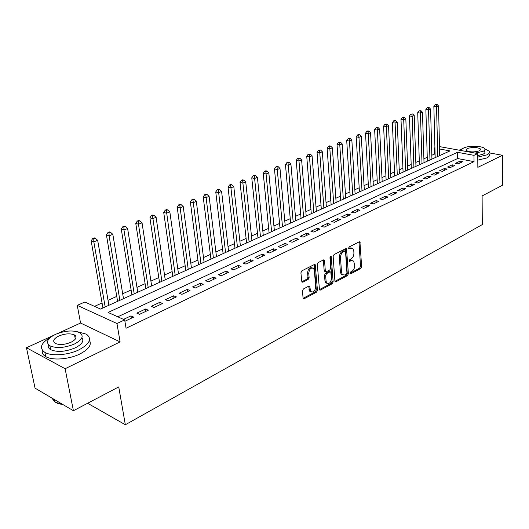 <?xml version="1.0" encoding="UTF-8"?>
<svg xmlns="http://www.w3.org/2000/svg" width="529" height="529" viewBox="0 0 529 529"><rect width="100%" height="100%" fill="white"/><g stroke="black" fill="none" stroke-linecap="round" stroke-linejoin="round"><path stroke-width="0.79" d="M349.98 273.295L350.714 273.863L360.785 268.474L361.644 266.656L359.925 241.932L359.198 241.846L348.988 247.01L348.571 248.842L350.443 248.233L352.856 248.531L353.795 250.984L353.921 253.001C353.901 255.699 352.969 257.663 351.117 258.886L349.795 259.574L349.371 261.386L351.236 260.764L353.676 261.055L354.695 265.432C354.675 268.104 353.742 270.061 351.911 271.304L350.595 272.005L349.98 273.295L359.667 268.13L360.52 266.318L359.006 241.945M303.401 288.973L302.462 290.917L303.057 297.906L303.296 298.561L304.235 298.72L316.527 292.147L317.446 290.236L315.205 264.679L314.325 264.54L301.854 270.841L300.902 272.799L301.887 282.056L302.826 282.215L308.169 279.451L309.108 277.513L308.757 273.295C309.353 268.904 310.986 267.304 313.651 268.507L314.358 270.431L315.668 286.791C315.046 291.201 313.413 292.782 310.761 291.539L309.644 286.328L308.724 286.176L303.401 288.973M73.412 410.729L35.066 388.154L26.45 347.738L65.113 368.726L73.412 410.729L118.734 386.917L125.333 424.754L482.296 224.587L482.111 195.948L502.484 185.243L502.55 155.288L477.846 167.343L477.74 153.569L473.984 155.341L474.044 161.643L126.061 328.244L124.665 319.893L116.969 323.523L77.254 305.359L84.845 302.013L100.543 309.062L450 150.917L439.546 148.986M65.113 368.726L120.096 341.899L116.969 323.523M334.903 280.919L335.161 281.626L335.988 281.739L347.513 275.576L348.393 273.724L346.521 248.749L345.748 248.65L334.063 254.555L333.158 256.439L334.903 280.919M332.272 283.729L320.369 290.09L319.49 289.958L317.294 264.48L318.22 262.569L323.424 259.937L324.277 260.063L324.555 260.804L325.309 270.868L325.573 271.582L326.426 271.708L329.812 269.955L330.718 268.064L329.957 257.636L331.174 256.393L333.164 281.851L332.272 283.729L331.141 283.359L319.324 289.667M502.55 155.288L489.285 152.901M458.048 163.911L462.644 161.742L459.906 161.219L455.31 163.382L458.048 163.911M450.278 167.581L454.96 165.372L452.216 164.836L447.534 167.032L450.278 167.581M442.37 171.317L447.131 169.068L444.386 168.52L439.612 170.761L442.37 171.317M434.302 175.125L439.163 172.831L436.405 172.269L431.545 174.55L434.302 175.125M426.09 179.007L431.036 176.666L428.272 176.091L423.319 178.418L426.09 179.007M417.712 182.961L422.757 180.581L419.986 179.986L414.941 182.36L417.712 182.961M409.181 186.995L414.319 184.568L411.542 183.953L406.398 186.373L409.181 186.995M400.473 191.101L405.717 188.628L402.933 188.007L397.689 190.473L400.473 191.101M391.599 195.294L396.948 192.774L394.158 192.133L388.808 194.646L391.599 195.294M382.546 199.572L388.002 197L385.205 196.338L379.749 198.904L382.546 199.572M373.315 203.936L378.876 201.304L376.079 200.63L370.512 203.248L373.315 203.936M363.886 208.386L369.566 205.702L366.762 205.014L361.082 207.679L363.886 208.386M354.271 212.929L360.064 210.192L357.26 209.477L351.461 212.208L354.271 212.929M344.452 217.564L350.37 214.774L347.56 214.04L341.641 216.824L344.452 217.564M334.427 222.299L340.471 219.449L337.654 218.695L331.617 221.539L334.427 222.299M324.191 227.133L330.361 224.223L327.544 223.45L321.374 226.352L324.191 227.133M313.737 232.072L320.038 229.097L317.215 228.303L310.913 231.272L313.737 232.072M303.051 237.118L309.491 234.083L306.668 233.269L300.227 236.291L303.051 237.118M292.134 242.275L298.713 239.168L295.89 238.334L289.31 241.429L292.134 242.275M280.972 247.552L287.703 244.372L284.873 243.512L278.148 246.673L280.972 247.552M269.565 252.941L276.442 249.688L273.619 248.809L266.742 252.042L269.565 252.941M257.894 258.45L264.93 255.13L262.106 254.218L255.071 257.524L257.894 258.45M245.959 264.09L253.153 260.691L250.329 259.752L243.135 263.138L245.959 264.09M233.745 269.856L241.105 266.378L238.281 265.419L230.922 268.877L233.745 269.856M221.241 275.761L228.779 272.204L225.962 271.212L218.424 274.756L221.241 275.761M208.439 281.812L216.156 278.161L213.346 277.143L205.629 280.773L208.439 281.812M195.333 288.001L203.235 284.265L200.431 283.22L192.53 286.93L195.333 288.001M181.91 294.342L190.004 290.52L187.2 289.436L179.113 293.238L181.91 294.342M168.156 300.842L176.448 296.921L173.651 295.81L165.365 299.705L168.156 300.842M154.051 307.501L162.555 303.481L159.765 302.337L151.274 306.331L154.051 307.501M139.596 314.325L148.312 310.212L145.535 309.029L136.826 313.122L139.596 314.325M474.044 161.643L457.631 158.535L117.782 316.798M124.897 321.268L133.711 317.109L130.947 315.886L123.522 319.377M435.089 154.256L434.342 154.118L431.829 155.242M427.253 157.292L423.901 158.793M419.292 160.862L415.827 162.41M411.178 164.493L407.601 166.099M402.919 168.196L399.216 169.855M394.495 171.965L390.68 173.677M385.919 175.813L381.978 177.579M377.177 179.728L373.104 181.553M368.263 183.722L364.058 185.606M359.178 187.788L354.833 189.739M349.914 191.941L345.424 193.951M340.464 196.18L335.829 198.256M330.823 200.498L326.036 202.64M320.991 204.902L316.044 207.117M310.946 209.398L305.841 211.693M300.703 213.994L295.42 216.354M290.242 218.675L284.787 221.122M279.557 223.463L273.923 225.989M268.646 228.356L262.82 230.961M257.497 233.349L251.473 236.046M246.104 238.453L239.882 241.244M234.459 243.671L228.025 246.554M222.55 249.007L215.898 251.983M210.377 254.462L203.5 257.544M197.925 260.043L190.81 263.23M185.176 265.75L177.823 269.049M172.137 271.595L164.526 275.001M158.786 277.573L150.91 281.104M145.118 283.696L136.965 287.353M131.113 289.971L122.675 293.754M116.764 296.399L108.028 300.313M102.064 302.991L94.532 306.364M440.399 155.262L439.698 155.129M87.616 403.263L125.333 424.754M120.096 341.899L80.553 323.034L58.078 333.296M53.125 335.558L26.45 347.738M80.553 323.034L77.254 305.359M434.342 154.118L434.183 148.001L434.917 147.677M462.835 148.49L459.139 150.176M473.984 155.341L457.525 152.306L108.068 312.441L124.665 319.893M439.493 146.593L477.74 153.569M434.931 148.14L434.183 148.001M457.631 158.535L457.525 152.306M459.906 161.219L459.932 163.018M452.216 164.836L452.249 166.648M444.386 168.52L444.426 170.345M436.405 172.269L436.451 174.114M428.272 176.091L428.325 177.949M419.986 179.986L420.052 181.857M411.542 183.953L411.615 185.844M402.933 188.007L403.012 189.904M394.158 192.133L394.244 194.05M385.205 196.338L385.297 198.269M376.079 200.63L376.179 202.581M366.762 205.014L366.875 206.978M357.26 209.477L357.379 211.461M347.56 214.04L347.685 216.037M337.654 218.695L337.793 220.712M327.544 223.45L327.689 225.48M317.215 228.303L317.374 230.353M306.668 233.269L306.84 235.332M295.89 238.334L296.075 240.417M284.873 243.512L285.071 245.615M273.619 248.809L273.824 250.925M262.106 254.218L262.324 256.36M250.329 259.752L250.561 261.915M238.281 265.419L238.533 267.595M225.962 271.212L226.22 273.414M213.346 277.143L213.623 279.365M200.431 283.22L200.722 285.455M187.2 289.436L187.511 291.697M173.651 295.81L173.981 298.085M159.765 302.337L160.115 304.638M145.535 309.029L145.898 311.35M130.947 315.886L131.331 318.233M352.268 260.473L350.112 260.427L351.236 260.764M349.18 260.909L350.112 260.427M351.435 247.962L349.312 247.903L350.443 248.233M348.373 248.379L349.312 247.903M334.983 281.309L346.389 275.219L347.269 273.374L345.582 248.729M346.33 274.273L346.945 272.984L345.543 251.705L344.796 251.103L343.374 251.824C341.483 253.054 340.531 255.044 340.517 257.788L341.516 272.395L342.362 274.69L344.921 275.027L346.33 274.273M344.934 251.05L343.665 250.766L344.796 251.103M342.68 274.974L341.238 274.333L340.385 272.038L339.387 257.444C339.393 254.707 340.345 252.717 342.237 251.487L343.665 250.766M325.084 271.43L324.178 270.504L323.312 259.99M330.235 256.638L332.04 281.481L333.164 281.851M326.089 281.216L326.763 283.081C329.316 284.199 330.876 282.625 331.465 278.366L330.784 271.985L329.951 271.866L326.572 273.625L325.659 275.523L326.089 281.216L324.958 280.846L325.639 282.711L327.001 283.313M330.162 271.787L328.82 271.503L329.951 271.866M324.958 280.846L324.528 275.159L325.441 273.262L328.82 271.503M331.141 283.359L332.04 281.481M311.052 291.829L309.63 291.148L308.665 286.209M312.216 267.866C309.597 267.185 308.063 268.871 307.62 272.924L308.757 273.295M301.742 281.805L307.032 279.074L307.971 277.143L307.62 272.924M303.15 298.303L315.403 291.763L316.322 289.852L314.233 264.586M439.705 155.579L438.521 105.972L436.544 106.746L433.853 106.349L435.175 157.622M436.286 104.716L437.08 104.405L435.208 104.557L436.286 104.716L436.544 106.746L437.774 156.452M437.08 104.405L438.521 105.972M433.853 106.349L435.208 104.557M477.766 157.1L486.786 154.904C489.239 153.688 489.999 152.418 489.08 151.102L484.756 148.834M461.923 149.39L459.727 150.289M477.793 160.161L486.799 157.953C489.246 156.729 490.006 155.453 489.094 154.131M484.663 151.466C485.331 152.418 484.776 153.331 482.997 154.21L477.753 155.625M475.095 153.093L482.977 151.406C484.762 150.527 485.318 149.621 484.65 148.675C482.884 145.839 468.959 145.382 463.814 147.955C461.976 148.821 461.381 149.74 462.022 150.705M467.18 148.563L466.062 150.362C469.481 152.246 473.971 152.392 479.525 150.785L480.61 149.013C477.218 147.122 472.741 146.969 467.18 148.563M50.4 337.429C40.812 343.09 38.981 348.089 44.905 352.426C51.518 356.427 68.221 355.144 79.026 349.801C89.818 343.91 92.271 338.705 86.399 334.183L77.465 331.749M42.399 350.337C41.837 352.883 42.955 354.979 45.765 356.632C52.378 360.666 69.048 359.389 79.826 354.013C88.766 349.319 91.967 344.763 89.441 340.326M75.442 335.71L74.662 335.71M81.922 337.641C84.283 340.894 82.048 344.3 75.23 347.857C65.517 351.838 57.337 352.453 50.698 349.695C48.509 348.406 47.762 346.746 48.456 344.729M74.49 343.982C82.339 339.77 84.124 336.027 79.859 332.761C73.399 329.957 65.265 330.493 55.472 334.354C47.299 338.573 45.441 342.395 49.911 345.827C56.563 348.558 64.756 347.943 74.49 343.982M58.785 336.034C53.555 338.752 52.371 341.205 55.228 343.4C59.486 345.166 64.763 344.776 71.038 342.237C76.136 339.519 77.294 337.099 74.523 334.976C70.337 333.184 65.093 333.534 58.785 336.034M51.723 397.96L55.115 402.185L63.05 404.625M63.328 404.791L57.568 403.369M55.082 402.007L52.404 398.363M431.935 159.09L430.573 109.1L428.563 109.893L425.865 109.483L427.366 161.16M428.311 107.837L429.112 107.526L428.034 107.361L427.227 107.678L428.311 107.837L428.563 109.893L429.965 159.983M429.112 107.526L430.573 109.1M425.865 109.483L427.227 107.678M424.02 162.674L422.479 112.293L420.436 113.1L417.725 112.677L419.418 164.757M420.178 111.024L420.998 110.7L419.1 110.859L420.178 111.024L420.436 113.1L422.016 163.58M420.998 110.7L422.479 112.293M417.725 112.677L419.1 110.859M415.959 166.324L414.233 115.54L412.151 116.367L409.433 115.93L411.317 168.42M411.899 114.271L412.732 113.94L410.815 114.099L411.899 114.271L412.151 116.367L413.916 167.243M412.732 113.94L414.233 115.54M409.433 115.93L410.815 114.099M407.747 170.04L405.829 118.853L403.706 119.693L400.989 119.243L403.072 172.156M403.462 117.577L404.308 117.24L403.224 117.061L402.371 117.398L403.462 117.577L403.706 119.693L405.67 170.979M404.308 117.24L405.829 118.853M400.989 119.243L402.371 117.398M399.382 173.823L397.266 122.232L395.097 123.085L392.373 122.629L394.667 175.959M394.859 120.943L395.725 120.605L394.634 120.42L393.768 120.764L394.859 120.943L395.097 123.085L397.266 174.782M395.725 120.605L397.266 122.232M392.373 122.629L393.768 120.764M390.858 177.678L388.537 125.671L386.329 126.543L383.598 126.074L386.11 179.834M386.091 124.381L386.977 124.031L385 124.189L386.091 124.381L386.329 126.543L388.703 178.657M386.977 124.031L388.537 125.671M383.598 126.074L385 124.189M382.169 181.612L379.637 129.182L377.382 130.068L374.644 129.585L377.382 183.781M377.151 127.879L378.05 127.529L376.959 127.337L376.053 127.687L377.151 127.879L377.382 130.068L379.974 182.604M378.05 127.529L379.637 129.182M374.644 129.585L376.053 127.687M373.315 185.619L370.558 132.759L368.257 133.665L365.519 133.169L368.488 187.802M368.032 131.45L368.951 131.093L367.853 130.894L366.934 131.252L368.032 131.45L368.257 133.665L371.074 186.631M368.951 131.093L370.558 132.759M365.519 133.169L366.934 131.252M364.289 189.706L361.3 136.409L358.953 137.335L356.209 136.819L359.422 191.908M358.728 135.093L359.667 134.73L358.569 134.525L357.63 134.895L358.728 135.093L358.953 137.335L362.001 190.738M359.667 134.73L361.3 136.409M356.209 136.819L357.63 134.895M355.085 193.872L351.851 140.132L349.464 141.078L346.713 140.549L350.172 196.094M349.246 138.81L350.198 138.439L349.1 138.228L348.142 138.605L349.246 138.81L349.464 141.078L352.75 194.923M350.198 138.439L351.851 140.132M346.713 140.549L348.142 138.605M345.695 198.117L342.217 143.934L339.777 144.893L337.026 144.351L340.742 200.359M339.558 142.605L340.537 142.222L338.461 142.387L339.558 142.605L339.777 144.893L343.314 199.195M340.537 142.222L342.217 143.934M337.026 144.351L338.461 142.387M336.113 202.455L332.377 147.809L329.884 148.794L327.134 148.232L331.121 204.716M329.679 146.473L330.678 146.083L329.574 145.865L328.575 146.255L329.679 146.473L333.693 203.553M330.678 146.083L332.377 147.809M327.134 148.232L328.575 146.255M326.347 206.879L322.34 151.77L319.794 152.769L317.036 152.193L321.308 209.153M319.595 150.428L320.614 150.031L318.491 150.196L319.595 150.428L323.867 207.996M320.614 150.031L322.34 151.77M317.036 152.193L318.491 150.196M316.368 211.388L312.084 155.81L309.491 156.835L306.734 156.24L311.29 213.69M309.293 154.461L310.331 154.051L308.189 154.23L309.293 154.461L313.842 212.532M310.331 154.051L312.084 155.81M306.734 156.24L308.189 154.23M306.192 215.997L301.616 159.937L298.964 160.981L296.207 160.373L301.067 218.318M298.773 158.581L299.837 158.164L297.668 158.343L298.773 158.581L303.613 217.161M299.837 158.164L301.616 159.937M296.207 160.373L297.668 158.343M295.797 220.699L290.924 164.155L288.212 165.22L285.455 164.592L290.626 223.04M288.027 162.793L289.112 162.363L288.007 162.119L286.923 162.542L288.027 162.793L293.165 221.889M289.112 162.363L290.924 164.155M285.455 164.592L286.923 162.542M285.184 225.499L279.993 168.46L277.229 169.551L274.465 168.903L279.967 227.86M277.051 167.091L278.161 166.655L277.057 166.404L275.946 166.833L277.051 167.091L282.493 226.716M278.161 166.655L279.993 168.46M274.465 168.903L275.946 166.833M274.346 230.406L268.831 172.864L266.001 173.975L263.244 173.314L269.082 232.786M265.829 171.489L266.966 171.046L265.862 170.781L264.725 171.224L265.829 171.489L271.595 231.649M266.966 171.046L268.831 172.864M263.244 173.314L264.725 171.224M263.27 235.418L257.418 177.36L254.522 178.504L251.764 177.817L257.96 237.825M254.363 175.978L255.52 175.522L254.416 175.251L253.259 175.707L254.363 175.978L260.46 236.688M255.52 175.522L257.418 177.36M251.764 177.817L253.259 175.707M251.949 240.543L245.747 181.963L242.791 183.127L240.034 182.419L246.593 242.97M242.639 180.574L243.823 180.111L242.718 179.827L241.535 180.29L242.639 180.574L249.08 241.839M243.823 180.111L245.747 181.963M240.034 182.419L241.535 180.29M240.384 245.773L233.811 186.664L230.789 187.861L228.032 187.134L234.975 248.227M230.644 185.269L231.854 184.793L230.75 184.509L229.54 184.985L230.644 185.269L237.448 247.103M231.854 184.793L233.811 186.664M228.032 187.134L229.54 184.985M228.554 251.13L221.605 191.478L218.51 192.695L215.759 191.948L223.099 253.596M218.371 190.076L219.614 189.594L218.51 189.296L217.274 189.779L218.371 190.076L225.559 252.485M219.614 189.594L221.605 191.478M215.759 191.948L217.274 189.779M216.46 256.598L209.114 196.404L205.946 197.648L203.202 196.881L210.952 259.091M205.821 194.996L207.09 194.5L205.993 194.189L204.723 194.685L205.821 194.996L213.399 257.987M207.09 194.5L209.114 196.404M203.202 196.881L204.723 194.685M204.095 262.199L196.332 201.443L193.085 202.719L190.347 201.926L198.534 264.718M192.973 200.028L194.269 199.519L193.171 199.202L191.875 199.711L192.973 200.028L200.954 263.621M194.269 199.519L196.332 201.443M190.347 201.926L191.875 199.711M191.438 267.925L183.239 206.601L179.92 207.91L177.189 207.09L185.824 270.464M179.814 205.179L181.143 204.657L180.052 204.333L178.723 204.855L179.814 205.179L188.225 269.38M181.143 204.657L183.239 206.601M177.189 207.09L178.723 204.855M178.485 273.791L169.842 211.884L166.437 213.227L163.712 212.38L172.818 276.35M166.344 210.456L167.706 209.927L166.615 209.59L165.253 210.125L166.344 210.456L175.198 275.272M167.706 209.927L169.842 211.884M163.712 212.38L165.253 210.125M165.227 279.788L156.108 217.293L152.623 218.669L149.912 217.796L159.5 282.38M152.544 215.865L153.939 215.316L152.848 214.972L151.453 215.515L152.544 215.865L161.861 281.309M153.939 215.316L156.108 217.293M149.912 217.796L151.453 215.515M151.644 285.931L142.043 222.841L138.472 224.25L135.768 223.35L145.865 288.55M138.4 221.406L139.828 220.844L138.743 220.487L137.315 221.049L138.4 221.406L138.472 224.25L148.199 287.492M139.828 220.844L142.043 222.841M135.768 223.35L137.315 221.049M137.738 292.226L127.621 228.528L123.965 229.97L121.267 229.037L131.906 294.865M123.905 227.08L125.373 226.505L124.289 226.141L122.827 226.716L123.905 227.08L123.965 229.97L134.207 293.826M125.373 226.505L127.621 228.528M121.267 229.037L122.827 226.716M123.488 298.673L112.842 234.354L109.086 235.835L106.408 234.869L117.597 301.338M109.04 232.905L110.548 232.317L109.47 231.933L107.969 232.522L109.04 232.905L109.086 235.835L119.871 300.313M110.548 232.317L112.842 234.354M106.408 234.869L107.969 232.522M108.888 305.279L97.68 240.331L93.831 241.846L91.16 240.854L102.937 307.977M93.798 238.877L95.339 238.268L94.274 237.878L92.734 238.48L93.798 238.877L93.831 241.846L105.178 306.959M95.339 238.268L97.68 240.331M91.16 240.854L92.734 238.48M350.072 273.665L350.714 273.863M348.485 248.729L349.107 248.908M349.285 261.266L349.914 261.452M359.098 242.394L360.229 242.712M360.52 266.318L361.644 266.656M359.667 268.13L360.785 268.474M345.682 249.185L346.812 249.516M347.269 273.374L348.393 273.724M346.389 275.219L347.513 275.576M335.029 281.421L335.988 281.739M342.237 251.487L343.374 251.824M339.387 257.444L340.517 257.788M340.385 272.038L341.516 272.395M319.357 289.747L320.369 290.09M323.417 260.453L324.555 260.804M324.178 270.504L325.309 270.868M330.275 256.585L331.372 256.915M325.441 273.262L326.572 273.625M324.528 275.159L325.659 275.523M308.757 286.625L309.888 287.009M308.982 289.35L310.113 289.733M307.971 277.143L309.108 277.513M307.032 279.074L308.169 279.451M301.768 281.858L302.826 282.215M314.338 265.042L315.476 265.406M316.322 289.852L317.446 290.236M315.403 291.763L316.527 292.147M303.163 298.343L304.235 298.72M359.389 241.779L359.925 241.932M345.94 248.577L346.521 248.749M341.238 274.333L342.362 274.69M323.622 259.865L324.277 260.063M324.442 271.225L325.573 271.582M330.731 256.261L331.174 256.393M325.639 282.711L326.763 283.081M308.949 286.096L309.644 286.328M309.63 291.148L310.761 291.539M314.524 264.46L315.205 264.679M480.616 149.998L480.61 149.013M54.599 399.653L55.115 402.185M75.31 339.122L74.523 334.976M50.698 349.695L49.911 345.827M44.905 352.426L45.765 356.632"/></g></svg>
